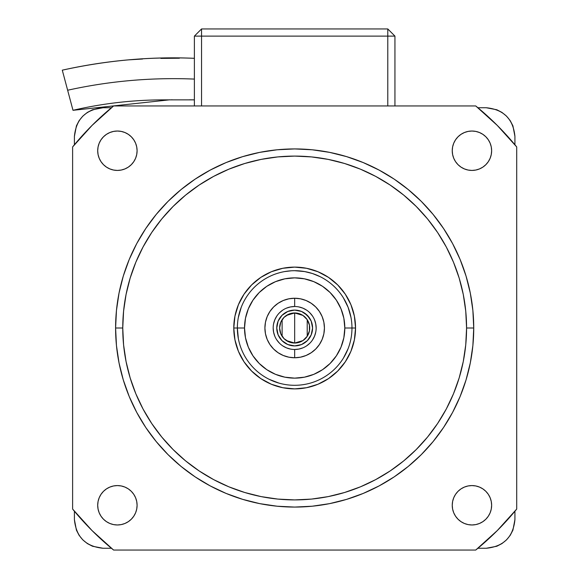 <?xml version="1.0" encoding="UTF-8"?>
<svg xmlns="http://www.w3.org/2000/svg" width="579" height="579" viewBox="0 0 579 579"><rect width="100%" height="100%" fill="white"/><g stroke="black" fill="none" stroke-linecap="round" stroke-linejoin="round"><path stroke-width="0.87" d="M193.777 99.856L189.492 99.812M172.086 99.783L171.63 99.791M169.842 99.805L72.997 110.307C103.243 103.279 133.915 99.805 165.015 99.863L194.385 99.863M62.286 70.168C106.985 60.339 151.018 56.387 194.385 58.32C150.048 56.467 106.015 60.419 62.286 70.168L67.642 90.237C109.344 81.017 151.589 77.296 194.385 79.091C151.589 77.296 109.344 81.017 67.642 90.237L72.997 110.307M179.381 58.218L160.861 58.392M142.543 59.015L128.212 59.883M394.943 105.95L394.943 36.115L394.943 105.95M74.409 136.391L74.409 144.757L74.409 136.391L76.421 125.846L79.077 120.714L82.797 116.133L87.378 112.413L92.51 109.757L103.062 107.745L111.429 107.745L103.062 107.745C85.67 109.46 76.124 119.006 74.409 136.391M74.409 511.243L74.409 519.609L74.409 511.243M103.062 548.262L111.429 548.262L103.062 548.262L92.51 546.25L87.378 543.587L82.797 539.867L79.077 535.286L76.421 530.154L74.409 519.609C76.124 536.994 85.67 546.547 103.062 548.262M477.907 548.262L486.273 548.262L477.907 548.262M387.785 28.95L394.943 36.115L387.785 28.95L387.785 36.115L394.943 36.115L387.785 36.115L387.785 105.95L387.785 28.95L201.55 28.95L387.785 28.95M486.273 107.745L477.907 107.745L486.273 107.745L496.818 109.757L501.95 112.413L506.531 116.133L510.251 120.714L512.914 125.846L514.926 136.391L514.926 144.757L514.926 136.391C513.211 119.006 503.658 109.46 486.273 107.745M194.385 36.115L194.385 105.95L194.385 36.115L387.785 36.115L201.55 36.115L201.55 105.95L201.55 28.95L201.55 36.115L194.385 36.115L201.55 28.95L194.385 36.115M514.926 511.243L514.926 519.609L512.914 530.154L510.251 535.286L506.531 539.867L501.95 543.587L496.818 546.25L486.273 548.262C503.658 546.547 513.211 536.994 514.926 519.609L514.926 511.243M157.879 105.95L113.6 105.95L92.068 125.404L72.614 146.936L72.614 191.186M516.714 184.773L516.714 146.936L497.26 125.404L475.735 105.95L440.38 105.95M490.138 143.187L491.26 146.885L491.636 150.728A19.7 19.7 0 0 1 471.936 170.429A19.7 19.7 0 0 1 452.242 150.728L452.619 146.885L453.741 143.187L455.557 139.785L458.011 136.796L460.993 134.35L464.401 132.533L468.093 131.411L471.936 131.028L475.779 131.411L479.477 132.533L482.879 134.35L485.868 136.796L488.314 139.785L490.138 143.187L491.26 146.885L491.636 150.728L491.26 154.571L490.138 158.27L488.314 161.671L485.868 164.653L482.879 167.107L479.477 168.923L475.779 170.045L471.936 170.429L468.093 170.045L464.401 168.923L460.993 167.107L458.011 164.653L455.557 161.671L453.741 158.27L452.619 154.571L452.242 150.728A19.7 19.7 0 0 1 471.936 131.028A19.7 19.7 0 0 1 491.636 150.728L491.26 154.571L490.138 158.27M490.138 497.737L491.26 501.428L491.636 505.272A19.7 19.7 0 0 1 471.936 524.972A19.7 19.7 0 0 1 452.242 505.272L452.619 501.428L453.741 497.737L455.557 494.328L458.011 491.347L460.993 488.893L464.401 487.077L468.093 485.955L471.936 485.578L475.779 485.955L479.477 487.077L482.879 488.893L485.868 491.347L488.314 494.328L490.138 497.737L491.26 501.428L491.636 505.272L491.26 509.115L490.138 512.813L488.314 516.215L485.868 519.204L482.879 521.65L479.477 523.474L475.779 524.596L471.936 524.972L468.093 524.596L464.401 523.474L460.993 521.65L458.011 519.204L455.557 516.215L453.741 512.813L452.619 509.115L452.242 505.272A19.7 19.7 0 0 1 471.936 485.578A19.7 19.7 0 0 1 491.636 505.272L491.26 509.115L490.138 512.813M133.771 494.328L135.595 497.737L136.716 501.428L137.093 505.272A19.7 19.7 0 0 1 117.392 524.972A19.7 19.7 0 0 1 97.699 505.272L98.075 501.428L99.197 497.737L101.014 494.328L103.467 491.347L106.449 488.893L109.858 487.077L113.549 485.955L117.392 485.578L121.235 485.955L124.934 487.077L128.335 488.893L131.324 491.347L133.771 494.328L135.595 497.737L136.716 501.428L137.093 505.272L136.716 509.115L135.595 512.813L133.771 516.215L131.324 519.204L128.335 521.65L124.934 523.474L121.235 524.596L117.392 524.972L113.549 524.596L109.858 523.474L106.449 521.65L103.467 519.204L101.014 516.215L99.197 512.813L98.075 509.115L97.699 505.272A19.7 19.7 0 0 1 117.392 485.578A19.7 19.7 0 0 1 137.093 505.272L136.716 509.115L135.595 512.813L133.771 516.215M133.771 139.785L135.595 143.187L136.716 146.885L137.093 150.728A19.7 19.7 0 0 1 117.392 170.429A19.7 19.7 0 0 1 97.699 150.728L98.075 146.885L99.197 143.187L101.014 139.785L103.467 136.796L106.449 134.35L109.858 132.533L113.549 131.411L117.392 131.028L121.235 131.411L124.934 132.533L128.335 134.35L131.324 136.796L133.771 139.785L135.595 143.187L136.716 146.885L137.093 150.728L136.716 154.571L135.595 158.27L133.771 161.671L131.324 164.653L128.335 167.107L124.934 168.923L121.235 170.045L117.392 170.429L113.549 170.045L109.858 168.923L106.449 167.107L103.467 164.653L101.014 161.671L99.197 158.27L98.075 154.571L97.699 150.728A19.7 19.7 0 0 1 117.392 131.028A19.7 19.7 0 0 1 137.093 150.728L136.716 154.571L135.595 158.27L133.771 161.671M115.597 328.003A179.07 179.07 0 0 1 294.668 148.926A179.07 179.07 0 0 1 473.738 328.003A179.07 179.07 0 0 0 294.668 148.926A179.07 179.07 0 0 0 115.597 328.003L122.755 328.003A171.912 171.912 0 0 1 294.668 156.091A171.912 171.912 0 0 1 466.573 328.003L473.738 328.003L466.573 328.003L465.748 311.147L463.272 294.465L459.176 278.101L453.487 262.215L446.279 246.965L437.601 232.49L427.555 218.942L416.221 206.442L403.722 195.116L390.174 185.063L375.706 176.392L360.456 169.177L344.57 163.495L328.206 159.391L311.516 156.916L294.668 156.091L277.819 156.916L261.129 159.391L244.765 163.495L228.879 169.177L213.629 176.392L199.162 185.063L185.606 195.116L173.107 206.442L161.78 218.942L151.727 232.49L143.056 246.965L135.841 262.215L130.159 278.101L126.063 294.465L123.588 311.147L122.755 328.003L123.588 344.852L126.063 361.535L130.159 377.906L135.841 393.785L143.056 409.035L151.727 423.51L161.78 437.058L173.107 449.557L185.606 460.891L199.162 470.937L213.629 479.607L228.879 486.823L244.765 492.505L261.129 496.608L277.819 499.084L294.668 499.909L311.516 499.084L328.206 496.608L344.57 492.505L360.456 486.823L375.706 479.607L390.174 470.937L403.722 460.891L416.221 449.557L427.555 437.058L437.601 423.51L446.279 409.035L453.487 393.785L459.176 377.906L463.272 361.535L465.748 344.852L466.573 328.003A171.912 171.912 0 0 1 294.668 499.909A171.912 171.912 0 0 1 122.755 328.003L115.597 328.003A179.07 179.07 0 0 0 294.668 507.074A179.07 179.07 0 0 0 473.738 328.003A179.07 179.07 0 0 1 294.668 507.074A179.07 179.07 0 0 1 115.597 328.003L116.459 310.445L119.035 293.068L123.305 276.017L129.226 259.472L136.738 243.585L145.77 228.517L156.243 214.396L168.04 201.376L181.061 189.579L195.181 179.106L210.249 170.074L226.136 162.561L242.688 156.641L259.732 152.371L277.117 149.787L294.668 148.926L312.219 149.787L329.603 152.371L346.647 156.641L363.192 162.561L379.079 170.074L394.154 179.106L408.267 189.579L421.288 201.376L433.092 214.396L443.557 228.517L452.597 243.585L460.11 259.472L466.03 276.017L470.3 293.068L472.877 310.445L473.738 328.003L472.877 345.554L470.3 362.939L466.03 379.983L460.11 396.528L452.597 412.414L443.557 427.49L433.092 441.603L421.288 454.624L408.267 466.428L394.154 476.893L379.079 485.926L363.192 493.438L346.647 499.359L329.603 503.629L312.219 506.212L294.668 507.074L277.117 506.212L259.732 503.629L242.688 499.359L226.136 493.438L210.249 485.926L195.181 476.893L181.061 466.428L168.04 454.624L156.243 441.603L145.77 427.49L136.738 412.414L129.226 396.528L123.305 379.983L119.035 362.939L116.459 345.554L115.597 328.003M233.778 328.003A60.882 60.882 0 0 1 294.668 267.114A60.882 60.882 0 0 1 355.549 328.003A60.882 60.882 0 0 0 294.668 267.114A60.882 60.882 0 0 0 233.778 328.003L237.361 328.003A57.307 57.307 0 0 1 294.668 270.697A57.307 57.307 0 0 1 351.967 328.003L355.549 328.003L351.967 328.003A57.307 57.307 0 0 0 294.668 270.697A57.307 57.307 0 0 0 237.361 328.003L244.526 328.003A50.141 50.141 0 0 1 294.668 277.862A50.141 50.141 0 0 1 344.809 328.003L351.967 328.003L344.809 328.003L343.846 318.218L340.988 308.81L336.356 300.146L330.124 292.547L322.525 286.308L313.854 281.676L304.445 278.825L294.668 277.862L284.882 278.825L275.481 281.676L266.81 286.308L259.211 292.547L252.98 300.146L248.34 308.81L245.489 318.218L244.526 328.003L245.489 337.781L248.34 347.19L252.98 355.853L259.211 363.453L266.81 369.692L275.481 374.324L284.882 377.175L294.668 378.138L304.445 377.175L313.854 374.324L322.525 369.692L330.124 363.453L336.356 355.853L340.988 347.19L343.846 337.781L344.809 328.003A50.141 50.141 0 0 1 294.668 378.138A50.141 50.141 0 0 1 244.526 328.003L237.361 328.003A57.307 57.307 0 0 0 294.668 385.303A57.307 57.307 0 0 0 351.967 328.003A57.307 57.307 0 0 1 294.668 385.303A57.307 57.307 0 0 1 237.361 328.003L233.778 328.003A60.882 60.882 0 0 0 294.668 388.885A60.882 60.882 0 0 0 355.549 328.003A60.882 60.882 0 0 1 294.668 388.885A60.882 60.882 0 0 1 233.778 328.003L234.951 316.12L238.418 304.699L244.041 294.175L251.612 284.948L260.839 277.377L271.37 271.754L282.791 268.287L294.668 267.114L306.544 268.287L317.965 271.754L328.488 277.377L337.716 284.948L345.287 294.175L350.917 304.699L354.384 316.12L355.549 328.003L354.384 339.88L350.917 351.301L345.287 361.824L337.716 371.052L328.488 378.623L317.965 384.253L306.544 387.713L294.668 388.885L282.791 387.713L271.37 384.253L260.839 378.623L251.612 371.052L244.041 361.824L238.418 351.301L234.951 339.88L233.778 328.003M312.219 273.454L304.634 271.573L294.682 270.697M309.541 272.658L311.046 273.085M291.172 270.806L284.709 271.573M278.036 273.165L276.762 273.57M294.668 306.515L294.668 298.243A29.761 29.761 0 0 1 324.428 328.003A29.761 29.761 0 0 1 294.668 357.757L294.668 349.492A21.488 21.488 0 0 0 316.156 328.003A21.488 21.488 0 0 0 294.668 306.515A21.488 21.488 0 0 1 316.156 328.003A21.488 21.488 0 0 1 294.668 349.492A21.488 21.488 0 0 1 273.179 328.003A21.488 21.488 0 0 1 294.668 306.515A21.488 21.488 0 0 0 273.179 328.003A21.488 21.488 0 0 0 294.668 349.492L294.668 357.757A29.761 29.761 0 0 1 264.907 328.003A29.761 29.761 0 0 1 294.668 298.243L294.668 306.515L290.477 306.928L286.446 308.151M312.573 328.003A17.906 17.906 0 0 1 294.668 345.909A17.906 17.906 0 0 1 276.762 328.003L278.123 321.15L282.002 315.338L287.814 311.459L294.668 310.091L301.521 311.459L307.326 315.338L311.212 321.15L312.573 328.003L311.212 334.85L307.326 340.662L301.521 344.541L294.668 345.909L287.814 344.541L282.002 340.662L278.123 334.85L276.762 328.003A17.906 17.906 0 0 1 294.668 310.091A17.906 17.906 0 0 1 312.573 328.003L312.226 331.492M288.899 314.108A15.04 15.04 0 0 0 280.772 322.235L279.621 328.003L280.772 333.757L284.028 338.635L288.907 341.899A15.04 15.04 0 0 0 294.668 343.043A15.04 15.04 0 0 1 279.621 328.003A15.04 15.04 0 0 1 294.668 312.957A15.04 15.04 0 0 0 291.736 313.246L288.907 314.1L284.028 317.364L280.772 322.242A15.04 15.04 0 0 0 288.899 341.892M291.722 313.246A15.04 15.04 0 0 0 288.914 314.1M286.446 315.403L294.668 312.957L294.668 343.043L286.431 340.59M286.171 340.416L284.188 338.787M283.891 338.498L282.226 336.457M282.111 336.29L282.111 319.709M282.212 319.565L283.891 317.502M284.18 317.22L286.171 315.591M302.882 340.597L294.668 343.043L294.668 312.957L302.897 315.41M303.164 315.591L305.147 317.212M305.444 317.502L307.109 319.543M307.217 319.709L307.217 336.29M307.123 336.435L305.444 338.498M305.155 338.78L303.164 340.416M288.907 341.899L294.668 343.043A15.04 15.04 0 0 0 300.429 314.108A15.04 15.04 0 0 0 294.668 312.957A15.04 15.04 0 0 1 309.707 328.003A15.04 15.04 0 0 1 294.668 343.043L300.421 341.899L303.02 340.51L307.174 336.356L309.418 330.935L309.418 325.065L307.174 319.644L303.02 315.497L297.599 313.246L291.729 313.246M273.179 328.003L273.592 332.194L274.815 336.225M276.798 339.938L279.469 343.195M282.726 345.866L286.446 347.856L290.477 349.079M294.668 349.492L298.858 349.079L302.889 347.856M306.602 345.866L309.859 343.195M312.53 339.938L314.52 336.225L315.743 332.194M316.156 328.003L315.743 323.806L314.52 319.774M312.53 316.062L309.859 312.805M306.602 310.134L302.889 308.151L298.858 306.928M282.726 310.134L279.469 312.805M276.798 316.062L274.815 319.774L273.592 323.806M311.212 334.85L309.555 337.948M307.326 340.662L301.521 344.541M294.668 345.909L291.172 345.562M287.814 344.541L284.716 342.891M276.762 328.003L277.102 324.508M279.78 318.052L282.002 315.338M294.668 310.091L298.156 310.438M304.612 313.109L309.555 318.052L311.212 321.15M294.668 357.757L288.863 357.185L283.276 355.492L278.13 352.741L273.621 349.043L269.923 344.534L267.172 339.388L265.479 333.808L264.907 328.003L265.479 322.192L267.172 316.612L269.923 311.466L273.621 306.957L278.13 303.258L283.276 300.508L288.863 298.815L294.668 298.243L300.472 298.815L306.052 300.508L311.198 303.258L315.707 306.957L319.413 311.466L322.163 316.612L323.856 322.192L324.428 328.003L323.856 333.808L322.163 339.388L319.413 344.534L315.707 349.043L311.198 352.741L306.052 355.492L300.472 357.185L294.668 357.757M304.634 271.573L307.326 272.116M284.709 271.565L285.367 271.457M279.787 272.666L277.109 273.454M72.614 146.936L72.614 509.064L92.068 530.596L113.6 550.05L475.735 550.05L497.26 530.596L516.714 509.064L516.714 146.936L516.714 509.064A286.518 286.518 0 0 1 475.735 550.05L113.6 550.05A286.518 286.518 0 0 1 72.614 509.064L72.614 146.936A286.518 286.518 0 0 1 113.6 105.95L475.735 105.95L113.6 105.95M475.735 105.95A286.518 286.518 0 0 1 516.714 146.936M482.879 167.107L479.477 168.923L475.779 170.045L471.936 170.429L468.093 170.045L464.401 168.923L460.993 167.107M455.557 161.671L453.741 158.27L452.619 154.571L452.242 150.728L452.619 146.885L453.741 143.187L455.557 139.785M464.401 132.533L468.093 131.411L471.936 131.028L475.779 131.411L479.477 132.533M479.477 523.474L475.779 524.596L471.936 524.972L468.093 524.596L464.401 523.474M455.557 516.215L453.741 512.813L452.619 509.115L452.242 505.272L452.619 501.428L453.741 497.737L455.557 494.328M460.993 488.893L464.401 487.077L468.093 485.955L471.936 485.578L475.779 485.955L479.477 487.077L482.879 488.893M124.934 523.474L121.235 524.596L117.392 524.972L113.549 524.596L109.858 523.474M99.197 512.813L98.075 509.115L97.699 505.272L98.075 501.428L99.197 497.737M106.449 488.893L109.858 487.077L113.549 485.955L117.392 485.578L121.235 485.955L124.934 487.077L128.335 488.893M128.335 167.107L124.934 168.923L121.235 170.045L117.392 170.429L113.549 170.045L109.858 168.923L106.449 167.107M99.197 158.27L98.075 154.571L97.699 150.728L98.075 146.885L99.197 143.187M109.858 132.533L113.549 131.411L117.392 131.028L121.235 131.411L124.934 132.533M336.356 355.853L330.124 363.453M266.81 369.692L259.211 363.453M252.98 300.146L259.211 292.547M322.525 286.308L330.124 292.547M241.226 307.319L238.338 317.48M237.361 328.003L238.338 338.52M269.069 379.267L278.912 383.095M343.405 358.14L348.109 348.681M350.997 317.48L348.109 307.319L343.405 297.859M320.245 276.719L312.573 273.57M123.305 276.017L129.226 259.472M145.77 228.517L156.243 214.396M329.603 503.629L312.219 506.212M242.688 499.359L226.136 493.438M119.035 362.939L116.459 345.554M516.714 464.814L516.714 509.064L497.26 530.596L475.735 550.05L431.456 550.05M92.068 530.596L72.614 509.064L72.614 471.234M113.6 550.05L148.846 550.05"/></g></svg>

